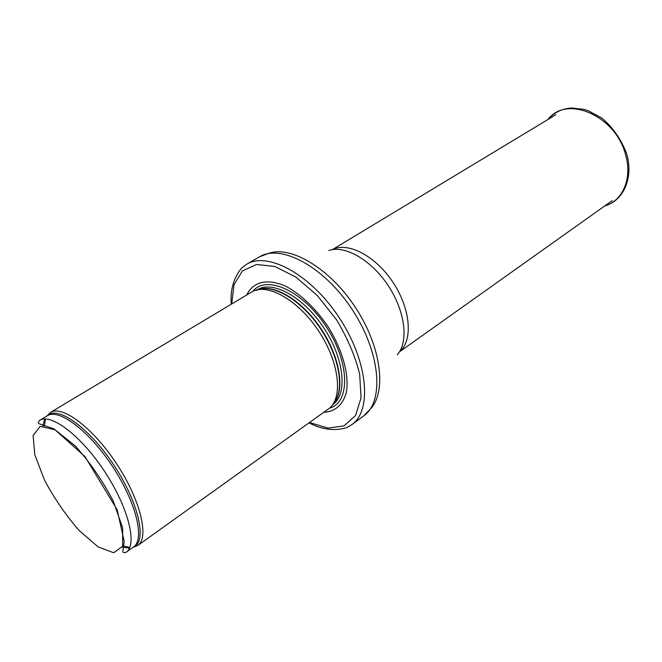 <?xml version="1.0" encoding="UTF-8"?>
<svg xmlns="http://www.w3.org/2000/svg" width="662" height="662" viewBox="0 0 662 662"><rect width="100%" height="100%" fill="white"/><g stroke="black" fill="none" stroke-linecap="round" stroke-linejoin="round"><path stroke-width="0.99" d="M122.826 545.753L129.769 547.466M132.979 547.4L137.903 545.405C149.405 537.379 140.435 499.967 116.81 464.095C93.325 428.132 62.592 404.995 50.635 412.343L46.853 416.067M45.513 418.988L44.321 426.03M137.646 545.596L329.684 408.049C343.164 396.588 338.985 361.841 318.976 331.513C299.133 301.078 268.938 283.394 253.041 291.189L50.37 412.5M323.933 412.294C335.286 411.524 342.742 404.962 346.309 392.616C349.553 375.188 342.461 349.321 327.541 325.894C315.311 308.335 301.872 295.368 287.225 287.002C268.532 277.866 253.289 281.333 246.86 294.772M309.088 422.919C322.204 429.679 334.732 431.252 346.656 427.627L351.795 424.681C372.301 410.531 368.055 361.394 339.474 318.074C311.123 274.589 267.754 251.121 246.603 264.287L241.853 267.82C233.777 277.312 230.227 289.426 231.203 304.156M126.136 552.29C137.588 544.876 128.502 507.754 104.894 471.907C81.426 435.968 50.999 412.84 39.637 420.395L47.366 415.753C58.893 408.115 89.378 431.012 112.722 466.776C136.223 502.441 145.069 539.522 133.467 547.044L126.136 552.29C124.208 552.911 123.099 552.704 122.809 551.661L124.191 541.425L117.215 509.897L84.984 456.581L53.945 428.835L38.843 423.647C38.04 423.035 38.305 421.951 39.637 420.395M44.453 480.008L34.796 454.72L33.1 435.497L40.142 426.353L55.07 429.787L75.162 445.849C89.875 462.225 102.577 480.645 113.26 501.117L122.685 527.945L122.652 546.249L113.69 552.745L98.1 546.895L79.101 530.477C65.844 515.268 54.292 498.445 44.453 480.008M122.305 547.102L129.454 548.177M132.905 547.449L135.28 546.117C146.583 538.189 137.638 501.217 114.278 465.75C91.066 430.192 60.722 407.262 48.938 414.47L46.779 416.108M44.735 418.988L42.864 425.98M333.267 403.779C345.167 391.035 339.854 357.025 320.185 328.195C300.656 299.265 271.817 282.889 256.426 290.378M333.201 403.886C345.216 391.664 340.64 358.539 321.666 329.75C302.824 300.871 274.267 283.477 258.271 289.625M332.746 404.639C347.74 394.544 344.455 359.152 324.024 328.203C303.784 297.13 272.628 280.009 257.394 289.741M329.635 408.098C350.372 402.546 349.917 362.511 326.25 326.747C302.873 290.784 266.339 274.416 252.983 291.222M309.568 422.571L328.187 428.107L344.091 425.848L355.544 415.554L361.055 397.829L359.681 374.229C355.237 356.28 347.558 338.183 336.627 319.936L317.429 295.633L296.022 277.155L274.92 266.496L256.467 264.486L242.466 270.882L234.05 284.569L231.708 303.85M351.795 424.681L363.728 415.86C384.448 401.536 380.6 352.589 352.283 309.675C324.206 266.596 280.845 243.558 259.446 256.856L246.603 264.287M363.728 415.86L370.406 409.008C386.898 391.887 381.32 346.739 355.502 307.557C329.858 268.267 290.668 245.163 268.4 253.455L259.446 256.856M397.25 354.799C408.802 342.138 405.384 311.694 388.428 285.967C371.589 260.158 345.026 244.89 328.815 250.443M399.567 351.679C413.063 340.649 410.779 309.286 393.286 282.782C375.95 256.177 348.088 241.572 332.597 249.557M625.607 154.908C615.892 115.552 566.341 94.525 547.979 119.491C554.028 112.482 561.889 108.659 571.546 108.005L583.818 109.321L587.955 110.587L601.907 118.068C613.186 127.807 621.436 139.732 626.674 153.832C633.658 177.234 623.902 200.685 604.687 205.981C622.677 200.967 632.541 178.583 625.607 154.908M137.903 545.405L133.467 547.044M50.635 412.343L47.366 415.753M399.459 351.853L612.209 200.636M332.39 249.591L555.865 114.733"/></g></svg>
